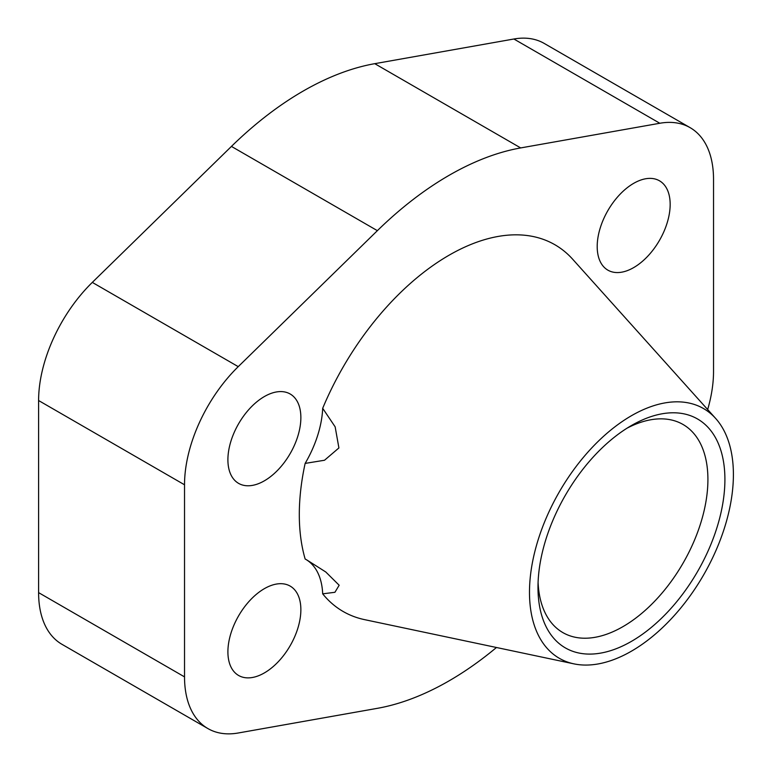 <?xml version="1.0" encoding="UTF-8"?>
<svg xmlns="http://www.w3.org/2000/svg" width="772" height="772" viewBox="0 0 772 772"><rect width="100%" height="100%" fill="white"/><g stroke="black" fill="none" stroke-linecap="round" stroke-linejoin="round"><path stroke-width="1.16" d="M538.084 582.32A120.152 69.374 120 0 0 562.865 632.596A120.152 69.374 120 0 0 655.457 600.404A120.152 69.374 120 0 0 707.914 479.48A120.152 69.374 120 0 0 683.027 424.475A120.152 69.374 120 0 0 627.096 428.151M537.987 587.395A132.176 76.312 -60 0 1 631.438 425.526A132.176 76.312 -60 0 1 724.908 479.48A132.176 76.312 -60 0 1 631.448 641.358A132.176 76.312 -60 0 1 537.987 587.395M300.868 609.716A51.599 29.79 -60 0 1 278.345 661.643A51.599 29.79 -60 0 1 238.587 675.461A51.599 29.79 -60 0 1 227.904 651.848A51.599 29.79 -60 0 1 250.417 599.921A51.599 29.79 -60 0 1 290.175 586.102A51.599 29.79 -60 0 1 300.868 609.716M670.164 204.406A51.599 29.79 -60 0 1 647.64 256.333A51.599 29.79 -60 0 1 607.882 270.152A51.599 29.79 -60 0 1 597.2 246.538A51.599 29.79 -60 0 1 619.713 194.612A51.599 29.79 -60 0 1 659.471 180.793A51.599 29.79 -60 0 1 670.164 204.406M300.868 417.623A51.599 29.79 -60 0 1 278.345 469.54A51.599 29.79 -60 0 1 238.587 483.368A51.599 29.79 -60 0 1 227.904 459.745A51.599 29.79 -60 0 1 250.417 407.819A51.599 29.79 -60 0 1 290.175 394A51.599 29.79 -60 0 1 300.868 417.623M306.571 559.816L305.143 558.996A211.74 122.246 -60 0 1 299.304 514.567A211.74 122.246 -60 0 1 305.143 463.403L324.52 460.247L338.908 447.943L335.154 426.848L322.686 408.301A211.74 122.246 -60 0 1 572.679 259.238L715.644 418.434A144.19 83.251 120 0 0 601.359 438.332A144.19 83.251 120 0 0 529.486 592.307A144.19 83.251 120 0 0 573.943 663.862A144.19 83.251 120 0 0 679.051 610.063A144.19 83.251 120 0 0 733.4 474.577A144.19 83.251 120 0 0 715.644 418.434M690.139 127.67L544.212 43.425A112.924 65.195 120 0 0 513.891 39.005L374.758 63.671A309.562 178.728 120 0 0 231.436 146.41L92.312 282.398A112.924 65.195 120 0 0 38.6 400.533L38.6 592.626A112.924 65.195 120 0 0 61.992 644.331L207.919 728.575A112.924 65.195 -60 0 1 184.527 676.88L184.527 484.787A112.924 65.195 -60 0 1 238.239 366.652L377.373 230.664A309.562 178.728 -60 0 1 520.685 147.925L659.819 123.259A112.924 65.195 -60 0 1 690.139 127.67A112.924 65.195 -60 0 1 713.531 179.374L713.531 371.467A112.924 65.195 -60 0 1 707.663 409.556M322.686 408.301A82.546 47.661 -60 0 1 305.143 463.403M305.924 559.449A82.546 47.661 -60 0 1 322.686 593.842L334.923 592.288L339.169 585.244L325.774 571.984L307.005 560.067M573.943 663.862L364.596 619.646A211.74 122.246 -60 0 1 322.686 593.842M496.464 647.496A309.562 178.728 -60 0 1 377.373 708.329L238.239 732.995A112.924 65.195 -60 0 1 207.919 728.575M38.6 592.626L184.527 676.88M38.6 400.533L184.527 484.787M92.312 282.398L238.239 366.652M231.436 146.41L377.373 230.664M374.758 63.671L520.685 147.925M513.891 39.005L659.819 123.259"/></g></svg>
